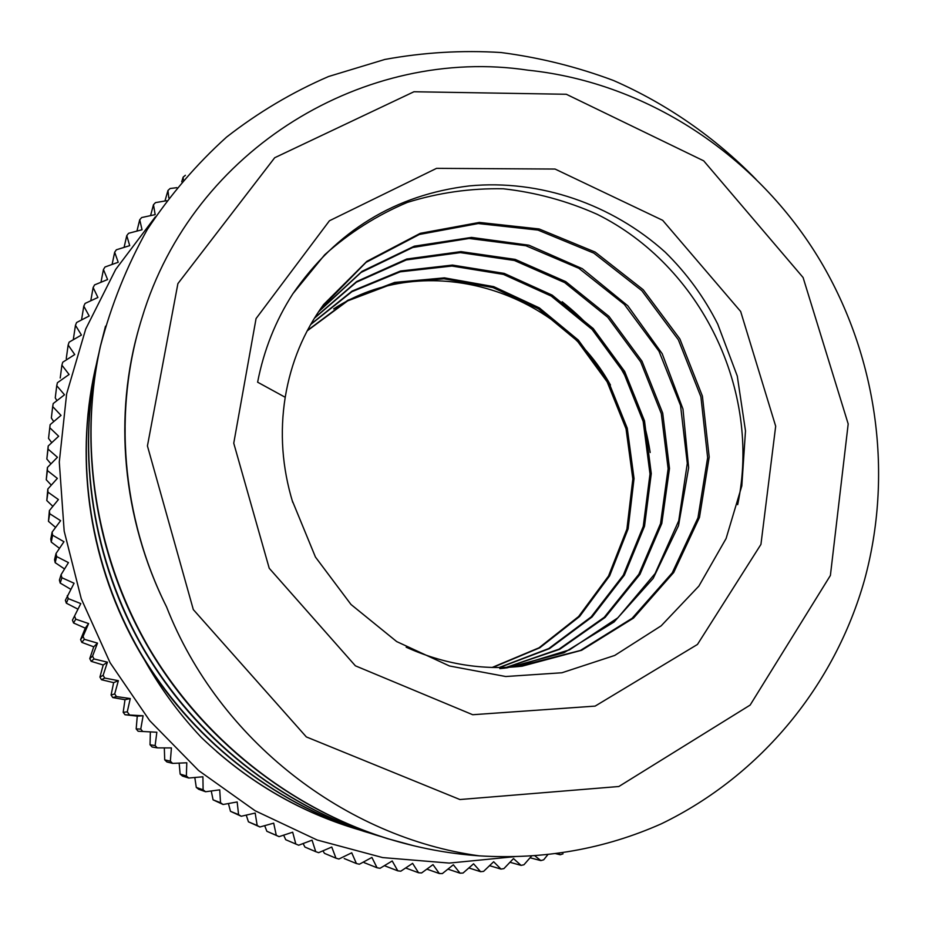 <?xml version="1.0" encoding="UTF-8"?>
<svg xmlns="http://www.w3.org/2000/svg" width="925" height="925" viewBox="0 0 925 925"><rect width="100%" height="100%" fill="white"/><g stroke="black" fill="none" stroke-linecap="round" stroke-linejoin="round"><path stroke-width="1.39" d="M333.671 308.904C425.824 248.975 557.856 289.352 610.454 385.031M823.597 266.412C877.501 360.588 893.087 475.219 864.528 579.894C835.044 684.384 761.772 775.138 661.433 823.77C604.592 849.058 543.888 859.753 479.335 855.856C346.147 837.668 218.994 740.96 166.535 606.846C121.36 516.52 113 409.856 142.011 317.818C193.383 147.318 366.924 45.903 527.99 70.184C650.495 82.834 762.177 159.586 823.597 266.412M803.085 277.512L703.694 160.834L566.331 94.269L413.961 91.748L274.69 157.736L177.901 283.605L147.433 445.931L193.313 609.587L306.348 736.924L459.922 799.535L618.848 786.504L750.14 705.081L830.396 575.466L848.19 423.939L803.085 277.512M216.6 751.516C257.508 786.932 303.157 812.462 353.547 828.129L353.547 828.129M141.143 653.859C157.504 684.35 177.542 712.204 201.28 737.398C245.749 780.053 296.752 810.381 354.298 828.361L360.403 830.199M133.628 349.534L133.362 350.344M132.98 352.587L132.726 353.269M740.671 311.494L775.682 426.217L760.94 544.397L697.462 644.447L595.133 706.11L472.71 714.724L355.385 665.815L269.221 568.251L233.748 443.214L256.063 318.57L329.439 220.763L436.554 168.35L555.046 169.044L662.67 220.312L740.671 311.494M292.115 500.298L315.448 557.058L351.003 604.487L396.709 641.592L449.469 665.977L505.744 676.522L561.914 672.764L614.743 655.432L661.19 625.809L698.884 586.08L726.09 538.535L741.815 485.891L745.492 430.888L737.283 376.07L717.731 324.108C704.191 297.237 686.662 273.233 665.156 252.109C611.957 204.24 539.888 179.219 469.403 185.902C395.357 194.736 336.48 230.73 292.797 293.884C275.592 320.64 263.856 350.078 257.613 382.187L285.224 397.288C279.616 432.507 282.137 467.564 292.774 502.472M414.458 845.936L387.471 838.628C289.421 807.987 201.442 738.428 148.046 646.991C94.951 555.405 78.428 445.445 100.235 346.887L105.508 326.178M384.245 837.518L375.423 834.905C280.448 805.224 195.337 737.942 143.699 649.5C92.35 560.92 76.37 454.533 97.507 358.993L99.438 350.876M371.885 833.726L364.138 831.425C272.054 802.634 189.625 737.491 139.629 651.859C89.922 566.088 74.451 463.043 94.951 370.347L96.72 362.889M479.335 855.856C448.66 853.706 418.354 848.028 388.408 838.825C289.999 808.381 202.055 738.323 148.324 646.829C95.344 554.931 78.371 444.763 100.501 345.973C111.37 304.672 126.968 265.845 147.295 229.504C170.096 195.002 196.516 164.211 226.544 137.12C258.26 112.399 292.277 92.188 328.606 76.498L384.869 59.443C423.396 52.401 462.107 50.089 500.992 52.528C539.61 57.535 577.119 66.866 613.529 80.51C666.925 103.901 715.187 137.547 756.014 179.334M383.297 837.218L376.302 835.125C280.969 805.548 195.903 737.861 143.965 649.338C92.708 560.504 76.347 453.863 97.761 358.137L99.195 352.02M371.26 833.529L364.959 831.633C272.54 802.912 190.134 737.456 139.883 651.697C90.222 565.718 74.463 462.396 95.182 369.549L96.524 363.803M292.982 293.595L324.698 254.78C349.558 232.591 377.123 215.132 407.382 202.402C438.647 192.689 470.617 188.145 503.304 188.781C535.806 192.412 567.094 200.922 597.18 214.311C701.115 265.938 761.818 390.616 737.676 504.668M650.183 452.487C640.458 390.651 611.124 340.412 562.18 301.758M285.224 397.288C290.924 362.75 303.701 331.867 323.565 304.614L366.843 261.347L420.285 233.32L479.335 222.428L539.136 228.972L595.145 252.062L643.187 289.698L679.852 338.897L702.399 396.085L709.197 457.042L699.485 517.376L673.712 572.494L633.509 618.097L581.628 650.275L522.024 666.208C482.249 670.498 443.63 664.162 406.167 647.188M318.859 311.309L361.987 271.36L414.308 246.177L471.461 237.413L528.892 245.194L582.299 268.666L627.798 305.77L662.196 353.72L682.974 409.035L688.651 467.749L678.522 525.643L653.166 578.414L614.061 621.982L563.972 652.738L506.553 667.966M314.627 317.853L356.645 281.558L406.734 259.035L460.939 251.623L515.225 259.405L565.707 281.616L608.962 316.362L642.019 361.247L662.705 413.093L669.492 468.455L661.791 523.481L639.927 574.402L605.112 617.426L559.648 649.327L506.623 667.376M310.812 324.247L352.078 291.086L400.537 271.002L452.464 265.082L504.194 273.395L552.156 295.11L593.226 328.548L624.653 371.422L644.494 420.852L651.269 473.612L644.517 526.232L624.375 575.153L592.046 616.975L549.496 648.61L499.558 667.538M307.377 330.502L347.846 300.243L394.674 282.426L444.428 277.858L493.73 286.646L539.321 307.875L578.31 340.076L608.245 381.054L627.254 428.194L634.041 478.514L628.121 528.846L609.61 575.87L579.593 616.501L539.784 647.789L492.759 667.48M320.64 308.696L366.011 262.388L419.372 234.464L478.271 223.549L537.968 230.082L593.838 253.126L641.811 290.647L678.349 339.764L700.896 396.79L707.637 457.644L697.959 517.827L672.244 572.841L632.099 618.305L580.357 650.483L516.855 666.728M318.443 311.933L361.051 272.447L412.712 247.495L469.114 238.465L525.897 245.738L578.888 268.319L624.306 304.383L658.982 351.211L680.534 405.462L687.298 463.344L678.73 520.787L655.073 573.592L617.842 617.819L569.465 649.87L513.456 666.994M505.455 668.058L499.824 668.625M314.361 318.281L356.333 282.241L406.283 259.948L460.315 252.617L514.381 260.48L564.678 282.588L607.725 317.263L640.69 361.941L661.294 413.602L668.128 468.721L660.531 523.585L638.817 574.309L604.256 617.299L559.035 649.165L506.299 667.388M310.603 324.606L351.858 291.722L400.167 271.834L451.943 266.042L503.466 274.413L551.254 296.092L592.116 329.462L623.462 372.174L643.176 421.43L650.009 473.993L643.257 526.429L623.288 575.2L591.121 616.929L548.803 648.529L499.084 667.538M307.192 330.861L347.65 300.891L394.339 283.2L443.954 278.795L493.071 287.594L538.5 308.858L577.316 340.967L607.135 381.828L626.04 428.818L632.827 478.977L626.907 529.123L608.523 576.032L578.611 616.524L539.009 647.812L492.158 667.457M139.906 324.814C112.977 414.747 122.158 518.405 166.535 606.846M176.825 187.671L170.108 188.515L167.957 190.504L168.801 197.892M181.728 181.774L183.138 177.149L183.3 179.924M150.567 215.629L153.469 204.726L155.18 214.635L141.664 217.548L139.721 219.768L142.045 229.758L128.598 233.285L126.771 235.621L129.708 245.645L116.365 249.785L114.665 252.224L118.215 262.261L105.011 267.001L103.438 269.545L107.601 279.547L94.57 284.9L93.136 287.536L97.911 297.48L85.088 303.423L83.793 306.152L89.182 315.992L76.602 322.513L75.457 325.322L81.446 335.035L69.144 342.134L68.149 345.013L74.74 354.553L62.738 362.218L61.894 365.155L69.086 374.486L57.419 382.707L56.737 385.702L64.507 394.79L53.211 403.543L52.69 406.572L61.038 415.394L50.135 424.656L49.777 427.72L58.668 436.242L48.204 445.989L46.84 459.02L48.019 449.076L57.443 457.262L47.429 467.46L46.25 479.751L47.406 470.571L57.35 478.375L47.822 489.024L46.793 500.552L47.973 492.146L58.414 499.546L49.383 510.6L48.458 521.342L49.707 513.71L60.611 520.683L52.112 532.118L50.782 539.078L51.257 542.073L52.609 535.217L63.964 541.715L56.02 553.497L54.54 559.706L55.176 562.666L56.679 556.584L68.45 562.597L61.073 574.691L59.408 580.125L60.206 583.062L61.906 577.743L74.069 583.236L65.386 600.302L66.346 603.192L68.265 598.625L80.799 603.586L72.451 620.143L80.799 603.586M124.089 247.38L126.771 235.621M100.975 282.264L103.438 269.545M81.539 319.946L83.793 306.152M66.265 358.576L68.149 345.013M56.922 400.664L55.257 397.854L56.737 385.702M51.742 442.682L48.539 438.415L49.777 427.72M51.303 485.139L46.25 479.751M55.593 527.423L48.458 521.342M64.565 568.979L55.176 562.666M77.804 609.089L66.346 603.192M97.495 643.118L92.558 656.137L89.748 658.612L93.737 646.818L97.495 643.118L84.36 639.291L81.839 642.378L93.737 646.818M118.365 680.673L114.7 693.935L111.081 695.022L113.648 682.65L118.365 680.673L104.733 678.06L101.473 679.725L113.648 682.65M143.109 715.765L140.75 729.097L136.183 728.912L137.258 716.135L143.109 715.765L125.002 714.747L137.258 716.135M136.183 728.912L138.126 731.247L156.845 732.242L155.134 745.562L150.035 744.764L152.105 746.995L157.285 747.874L171.414 747.932L170.35 761.194L164.708 759.841L164.338 748.429M164.708 759.841L166.893 761.946L172.617 763.391L186.792 762.79L186.364 775.971L180.144 774.075L182.433 776.052L188.735 778.029L202.91 776.78L203.107 789.823L196.285 787.418L194.805 777.497M196.285 787.418L198.678 789.279L205.581 791.742L219.711 789.846L220.532 802.715L213.085 799.847L223.11 804.496L237.158 801.952L238.581 814.624L230.487 811.329L228.417 803.536M230.487 811.329L241.24 816.255L255.173 813.063L257.185 825.493L248.432 821.816L259.913 826.985L273.696 823.157L276.286 835.31L266.863 831.286L264.677 825.655M266.863 831.286L279.084 836.639L292.682 832.199L295.827 844.039L298.683 845.219L312.06 840.166L315.737 851.671L304.926 847.069L303.111 843.554M315.737 851.671L318.651 852.677L331.763 847.034L335.96 858.18L338.897 859.024L351.731 852.804L356.414 863.545L344.192 858.539M356.414 863.545L359.386 864.228L371.908 857.44L377.053 867.766L380.048 868.286L392.212 860.967L397.796 870.841L384.372 865.684M397.796 870.841L400.803 871.2L412.596 863.36L418.586 872.772L421.592 872.957L432.993 864.632L439.363 873.547L426.841 869.13M439.363 873.547L442.37 873.57L453.342 864.771L460.06 873.188L463.043 873.038L473.577 863.8L480.618 871.697L468.859 867.951M480.618 871.697L483.578 871.385L493.649 861.742L500.98 869.084L503.905 868.621L513.491 858.585L521.076 865.384L509.976 862.273M558.087 853.208L560.273 854.758L555.347 853.567M534.696 855.683L540.859 860.597L543.692 859.811L547.993 854.446M540.859 860.597L530.06 857.787M521.076 865.384L523.955 864.759L531.621 855.983M500.98 869.084L489.556 865.673M460.06 873.188L447.931 869.118M418.586 872.772L405.636 867.985M377.053 867.766L364.115 862.62M335.96 858.18L324.444 853.347L322.964 850.827M295.827 844.039L285.709 839.703L283.663 835.148M248.432 821.816L246.247 815.11M213.085 799.847L211.247 790.979M180.144 774.075L179.149 763.137M150.035 744.764L150.336 732.947M130.263 698.56L127.257 711.868L123.175 712.308L125.002 699.716L130.263 698.56L116.457 696.571L112.769 697.566L125.002 699.716M107.427 662.173L103.126 675.331L99.923 677.1L103.207 665.006L107.427 662.173L94.026 658.947L91.159 661.317L103.207 665.006M88.615 623.566L83.042 636.412L80.579 639.603L85.262 628.156L88.615 623.566L75.757 619.16L73.561 622.987L85.262 628.156M70.751 589.294L60.206 583.062M59.501 548.34L51.257 542.073M52.852 506.333L46.793 500.552M50.933 463.887L46.84 459.02M53.742 421.58L51.349 418.007L52.69 406.572M60.229 378.024L61.894 365.155M73.306 339.556L75.457 325.322M90.777 300.775L93.136 287.536M112.098 264.446L114.665 252.224M136.935 231.1L139.721 219.768M166.685 200.713L155.516 202.61L153.469 204.726M164.951 201.002L167.957 190.504M560.273 854.758L563.048 853.821M257.185 825.493L259.913 826.985M276.286 835.31L279.084 836.639M220.532 802.715L223.11 804.496M238.581 814.624L241.24 816.255M186.364 775.971L188.735 778.029M203.107 789.823L205.581 791.742M155.134 745.562L157.285 747.874M170.35 761.194L172.617 763.391M127.257 711.868L129.153 714.412M123.175 712.308L125.002 714.747M140.75 729.097L142.774 731.525M103.126 675.331L104.733 678.06M99.923 677.1L101.473 679.725M111.081 695.022L112.769 697.566M114.7 693.935L116.457 696.571M83.042 636.412L84.36 639.291M80.579 639.603L81.839 642.378M89.748 658.612L91.159 661.317M92.558 656.137L94.026 658.947M67.282 595.631L68.265 598.625M72.451 620.143L73.561 622.987M74.613 616.223L75.757 619.16M56.02 553.497L56.679 556.584M61.073 574.691L61.906 577.743M49.383 510.6L49.707 513.71M52.112 532.118L52.609 535.217M47.429 467.46L47.406 470.571M47.822 489.024L47.973 492.146M50.031 425.477L48.539 438.415M48.204 445.989L48.019 449.076M185.393 175.287L183.138 177.149M155.296 216.924L115.694 269.429L85.724 329.011L66.635 393.888L59.293 462.014L64.172 531.1L81.273 598.799L110.087 662.716L149.665 720.621L198.586 770.525L255.103 810.739L317.183 840.027L382.638 857.579L449.249 863.083L514.843 856.654M100.478 345.973L100.27 346.887M97.738 358.137L97.541 359.004M95.171 369.549L94.986 370.358M388.396 838.882L387.483 838.593M376.29 835.148L375.434 834.882M364.959 831.644L364.149 831.402M323.577 304.626L322.848 305.608M522.012 666.185L520.856 666.324M141.513 319.426L142.011 317.818"/></g></svg>
